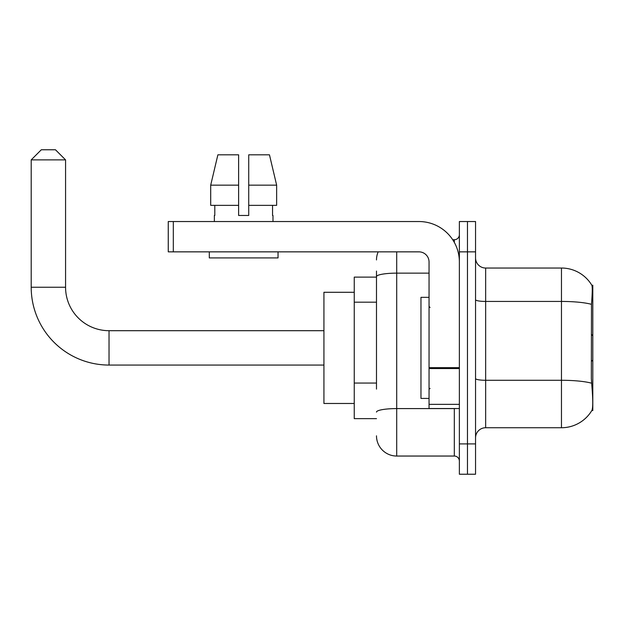 <?xml version="1.0" encoding="UTF-8"?>
<svg xmlns="http://www.w3.org/2000/svg" width="624" height="624" viewBox="0 0 624 624"><rect width="100%" height="100%" fill="white"/><g stroke="black" fill="none" stroke-linecap="round" stroke-linejoin="round"><path stroke-width="0.94" d="M592.8 360.017L592.8 285.215L591.88 285.34A35.381 35.381 0 0 0 561.467 268.031L485.651 268.031A10.109 10.109 0 0 1 475.55 257.923A10.109 10.109 0 0 0 485.651 268.031L485.651 427.736A10.109 10.109 0 0 0 475.55 437.845A10.109 10.109 0 0 1 485.651 427.736L561.467 427.736A35.381 35.381 0 0 0 591.809 410.553L592.8 410.553L592.8 360.017L591.334 361.475M376.49 296.119L376.49 271.066L376.49 277.126L354.253 277.126L354.253 418.642L376.49 418.642M591.809 410.553L591.981 410.249C593.003 407.612 593.003 399.968 591.981 387.301L591.334 378.518L591.482 304.333C592.355 293.342 592.488 287.009 591.88 285.34A35.381 35.381 0 0 0 561.467 268.031L561.467 301.439L485.651 301.439A10.109 1.755 -0 0 1 475.55 299.684M591.981 410.249A35.381 35.381 0 0 1 561.467 427.736L561.467 301.439A35.381 6.146 180 0 1 591.482 304.333M467.462 443.906L467.462 474.232L475.55 474.232L475.55 443.906L467.462 443.906L467.462 474.232L459.373 474.232L459.373 443.906L467.462 443.906L467.462 251.854L467.462 443.906M459.373 443.906L459.373 221.536L467.462 221.536L467.462 251.854L467.462 221.536L475.55 221.536L475.55 443.906M376.49 389.111L376.49 271.066M396.708 251.854L396.708 456.043L454.319 456.043L454.319 408.533M452.712 239.725L454.319 239.725A5.054 5.054 0 0 0 459.373 234.671M459.373 461.089A5.054 5.054 0 0 0 454.319 456.043M376.49 259.943A20.218 20.218 0 0 1 378.175 251.854M396.708 456.043A20.218 20.218 0 0 1 376.49 435.825M248.726 215.467L238.618 215.467L248.726 215.467L238.618 215.467L248.726 215.467L248.726 154.822L269.459 154.822L276.643 185.149L276.643 205.358L248.726 205.358M238.618 185.149L238.618 205.358L238.618 185.149L210.701 185.149L217.877 154.822L210.701 185.149L217.877 154.822L238.618 154.822L238.618 215.467M429.047 297.344L420.966 297.344L420.966 398.424L429.047 398.424M323.926 365.063L109.028 365.063A77.828 77.828 0 0 1 31.2 287.235L31.2 159.877L41.309 149.768L55.458 149.768L65.567 159.877L31.2 159.877M109.028 365.063L109.028 330.697A43.462 43.462 0 0 1 65.567 287.235L65.567 159.877M354.253 292.289L323.926 292.289L323.926 403.478L354.253 403.478M459.373 408.533L429.047 408.533L429.047 367.661L459.373 367.661L459.373 261.963A40.435 40.435 0 0 0 418.946 221.536L173.316 221.536L173.316 251.854L418.946 251.854A10.109 10.109 0 0 1 429.047 261.963L429.047 367.661M173.316 251.854L168.262 251.854L168.262 221.536L173.316 221.536M214.36 215.467L214.796 215.467L214.36 215.467L214.36 221.536M272.984 215.467L272.548 215.467L272.984 215.467L272.984 221.536M272.548 205.358L272.548 215.467M214.796 215.467L214.796 205.358M209.305 251.854L209.305 257.923L278.039 257.923L278.039 251.854M238.618 205.358L210.701 205.358L210.701 185.149M276.643 205.358L276.643 185.149L248.726 185.149M276.643 185.149L269.459 154.822L276.643 185.149M376.49 302.188L354.253 302.188M376.49 383.05L354.253 383.05M591.895 298.779L592.8 298.779M591.591 383.206A35.381 6.146 180 0 0 561.467 380.281L485.651 380.281A10.109 1.755 0 0 1 475.55 378.526M475.55 251.854L459.373 251.854M456.074 408.533A5.054 0.881 0 0 1 454.319 408.587L396.708 408.587A20.218 3.51 180 0 0 376.49 412.097M376.49 276.65A20.218 3.51 180 0 1 396.708 273.14L429.047 273.14M454.319 242.393L454.319 239.725M31.2 287.235L65.567 287.235M459.373 368.534L429.047 368.534M429.047 404.352L459.373 404.352M430.061 307.453L429.047 306.439M430.061 388.315L429.047 389.329M592.8 335.751L591.334 334.292M323.926 330.697L109.028 330.697"/></g></svg>
